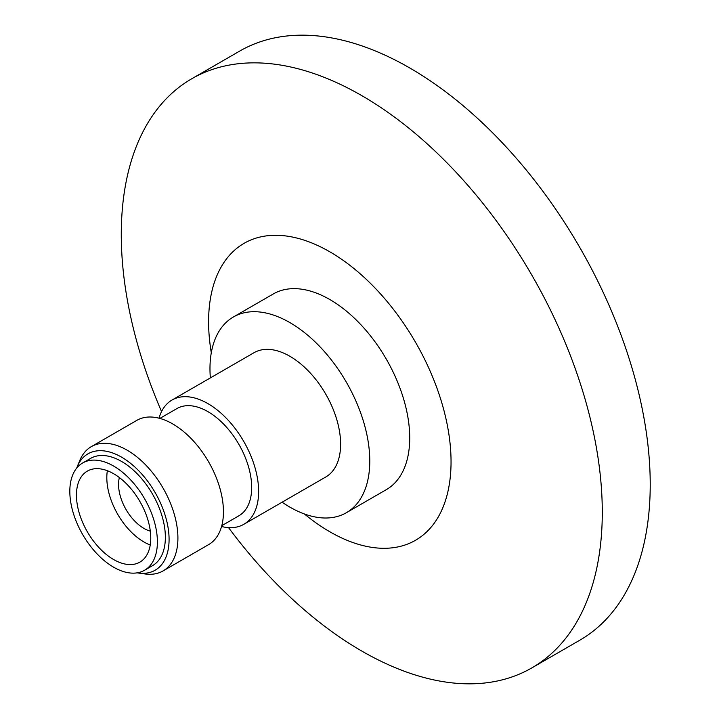 <?xml version="1.0" encoding="UTF-8"?>
<svg xmlns="http://www.w3.org/2000/svg" width="719" height="719" viewBox="0 0 719 719"><rect width="100%" height="100%" fill="white"/><g stroke="black" fill="none" stroke-linecap="round" stroke-linejoin="round"><path stroke-width="1.08" d="M233.369 316.998L273.328 293.936A113 65.24 60 0 1 329.823 299.526A113 65.24 60 0 1 403.647 399.108A113 65.24 60 0 1 386.319 489.648L346.369 512.719A113 65.24 -120 0 0 337.984 368.964A113 65.24 -120 0 0 233.369 316.998A113 65.24 -120 0 0 210.352 377.915M211.296 352.741A171.437 98.979 60 0 1 329.823 251.812A171.437 98.979 60 0 1 451.047 461.778A171.437 98.979 60 0 1 329.823 531.772A171.437 98.979 60 0 1 304.38 513.959M161.55 411.574A340.123 196.377 60 0 1 191.721 78.784A340.123 196.377 60 0 1 361.783 95.627A340.123 196.377 60 0 1 583.981 395.351A340.123 196.377 60 0 1 531.844 667.897A340.123 196.377 60 0 1 361.783 651.054A340.123 196.377 60 0 1 228.552 527.629M191.721 78.784L239.661 51.103A340.123 196.377 60 0 1 409.722 67.945A340.123 196.377 60 0 1 631.92 367.67A340.123 196.377 60 0 1 579.784 640.216L531.844 667.897M163.051 570.931L208.582 544.643A71.756 41.423 -120 0 0 203.252 453.365A71.756 41.423 -120 0 0 136.826 420.363L91.295 446.652A71.756 41.423 60 0 1 157.722 479.654A71.756 41.423 60 0 1 163.051 570.931A71.756 41.423 60 0 1 145.274 573.978L138.533 573.052A67.191 38.79 -120 0 0 168.614 546.871A67.191 38.79 -120 0 0 150.181 484.732A67.191 38.79 -120 0 0 77.194 466.82A67.191 38.79 -120 0 0 76.699 468.114M137.167 572.845A67.191 38.79 -120 0 0 138.533 573.052M221.56 526.497A71.756 41.423 -120 0 0 243.768 524.331L325.752 477.003A71.756 41.423 -120 0 0 320.422 385.717A71.756 41.423 -120 0 0 253.996 352.714L172.012 400.043A71.756 41.423 -120 0 0 159.034 418.188M243.768 524.331A71.756 41.423 -120 0 0 238.438 433.045A71.756 41.423 -120 0 0 172.012 400.043M221.794 525.67L238.852 515.811A61.924 35.752 -120 0 0 234.259 437.044A61.924 35.752 -120 0 0 176.928 408.563L159.87 418.413M144.573 570.248L152.536 565.646A61.924 35.752 -120 0 0 147.943 486.871A61.924 35.752 -120 0 0 90.612 458.389L82.649 462.991A61.924 35.752 -120 0 0 87.242 541.766A61.924 35.752 -120 0 0 144.573 570.248A61.924 35.752 -120 0 0 139.971 491.472A61.924 35.752 -120 0 0 82.649 462.991M135.981 495.283A52.541 30.333 -120 0 0 87.332 471.116A52.541 30.333 -120 0 0 91.241 537.965A52.541 30.333 -120 0 0 139.881 562.123A52.541 30.333 -120 0 0 135.981 495.283M107.347 470.72A52.541 30.333 -120 0 0 121.601 520.43A52.541 30.333 -120 0 0 150.235 544.993M119.363 477.56A35.932 20.743 -120 0 0 128.674 513.69A35.932 20.743 -120 0 0 150.316 531.161M282.1 502.195A113 65.24 -120 0 0 346.369 512.719M77.194 466.82L79.773 460.519A71.756 41.423 60 0 1 91.295 446.652"/></g></svg>
